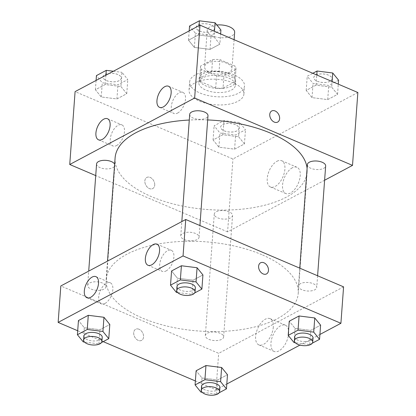 <?xml version="1.0" encoding="UTF-8"?>
<svg xmlns="http://www.w3.org/2000/svg" width="416" height="416" viewBox="0 0 416 416"><rect width="100%" height="100%" fill="white"/><g stroke="black" fill="none" stroke-linecap="round" stroke-linejoin="round"><path stroke-width="0.31" stroke-dasharray="2.08 1.56" d="M216.856 24.981A13.754 6.391 -175.8 0 0 207.215 30.321A13.754 6.391 -175.8 0 0 220.464 37.705A13.754 6.391 -175.8 0 0 234.65 32.339M226.772 63.237A13.754 6.391 -175.8 0 0 212.493 61.625A13.754 6.391 -175.8 0 0 204.542 66.763A13.754 6.391 -175.8 0 0 217.792 74.142A13.754 6.391 -175.8 0 0 231.977 68.78A13.754 6.391 -175.8 0 0 226.772 63.237M235.893 69.566L223.943 75.925A17.753 8.247 -175.8 0 1 216.585 75.904L201.479 69.456A17.753 8.247 -175.8 0 1 200.554 66.472A17.753 8.247 -175.8 0 1 200.621 65.972L212.571 59.613A17.753 8.247 -175.8 0 1 219.934 59.639L235.035 66.082A17.753 8.247 -175.8 0 1 235.96 69.072A17.753 8.247 -175.8 0 1 235.893 69.566L234.998 81.713L223.049 88.072L223.943 75.925M200.621 65.972L199.732 78.12L211.682 71.76L212.571 59.613M219.934 59.639L219.04 71.786L234.146 78.229L235.035 66.082M219.04 71.786A17.753 8.247 -175.8 0 0 211.682 71.76M199.732 78.12A17.753 8.247 -175.8 0 0 199.659 78.619A17.753 8.247 -175.8 0 0 200.59 81.604L201.479 69.456M223.049 88.072A17.753 8.247 -175.8 0 1 215.691 88.052L200.59 81.604M234.998 81.713A17.753 8.247 -175.8 0 0 235.071 81.219A17.753 8.247 -175.8 0 0 234.146 78.229M203.013 73.793A18.34 8.523 4.2 0 1 223.673 72.264A18.34 8.523 4.2 0 1 235.654 81.26A18.34 8.523 4.2 0 1 216.741 88.416A18.34 8.523 4.2 0 1 199.077 78.572A18.34 8.523 4.2 0 1 203.013 73.793M202.717 77.844A18.34 8.523 -175.8 0 0 198.78 82.623A18.34 8.523 -175.8 0 0 216.445 92.461A18.34 8.523 -175.8 0 0 235.357 85.311A18.34 8.523 -175.8 0 0 228.426 77.922A18.34 8.523 -175.8 0 0 202.717 77.844M215.691 88.052L216.585 75.904M234.104 74.901A27.508 12.782 -175.8 0 0 205.535 71.682A27.508 12.782 -175.8 0 0 189.634 81.952A27.508 12.782 -175.8 0 0 216.133 96.715A27.508 12.782 -175.8 0 0 244.504 85.982A27.508 12.782 -175.8 0 0 234.104 74.901M233.506 82.997A27.508 12.782 -175.8 0 0 204.942 79.778A27.508 12.782 -175.8 0 0 189.041 90.048A27.508 12.782 -175.8 0 0 215.54 104.811A27.508 12.782 -175.8 0 0 243.906 94.078A27.508 12.782 -175.8 0 0 233.506 82.997M357.859 92.508L232.95 158.98L75.088 91.619M189.197 30.898L188.51 40.206L198.349 34.97L214.027 36.946L219.872 44.158L210.038 49.39L194.36 47.414L188.516 40.206L194.36 47.414L195.4 33.244L189.556 26.031M120.91 86.497L126.76 93.709L116.922 98.94L101.244 96.964L95.399 89.757L105.232 84.521L120.91 86.497L126.76 93.709L116.922 98.94L101.244 96.964L95.399 89.757L105.232 84.521L120.91 86.497L121.95 72.327L127.8 79.539L117.967 84.77L102.284 82.794L96.439 75.587M238.586 136.713L244.436 143.926L234.598 149.157L218.92 147.181L213.075 139.968L222.908 134.737L238.586 136.713L244.436 143.926L234.598 149.157L218.92 147.181L213.075 139.968L222.908 134.737L238.586 136.713L239.632 122.543L245.476 129.75L235.643 134.987L219.96 133.011L214.115 125.798L223.948 120.567L239.632 122.543M331.703 87.162L337.548 94.37L327.714 99.606L312.036 97.63L306.192 90.418L316.025 85.186L331.703 87.162L337.548 94.37L327.714 99.606L312.036 97.63L306.192 90.418L316.025 85.186L331.703 87.162L332.119 81.526M154.716 185.104A6.302 4.493 62 0 0 152.183 178.786A6.302 4.493 62 0 0 146.822 177.434A6.302 4.493 62 0 0 145.813 185.11A6.302 4.493 62 0 0 152.745 188.562A6.302 4.493 62 0 0 154.716 185.104A6.302 4.493 -118 0 1 152.745 188.562A6.302 4.493 -118 0 1 145.818 185.104A6.302 4.493 -118 0 1 146.822 177.429A6.302 4.493 -118 0 1 152.183 178.786A6.302 4.493 -118 0 1 154.716 185.099M324.615 180.232L227.594 231.858L232.95 158.98M227.594 231.858L95.727 175.588M292.313 167.799A14.274 7.504 -66.9 0 0 283.182 181.324A14.274 7.504 -66.9 0 0 285.787 193.534A14.274 7.504 -66.9 0 0 298.288 183.347A14.274 7.504 -66.9 0 0 296.993 167.274A14.274 7.504 -66.9 0 0 292.313 167.799M276.988 161.257A14.274 7.504 113.1 0 1 281.663 160.732A14.274 7.504 113.1 0 1 282.963 176.805A14.274 7.504 113.1 0 1 270.462 186.992A14.274 7.504 113.1 0 1 267.852 174.782A14.274 7.504 113.1 0 1 276.988 161.257M271.731 110.963L271.726 110.963A6.302 4.493 62 0 0 271.726 110.963A6.302 4.493 62 0 0 269.755 114.421A6.302 4.493 62 0 0 272.293 120.739A6.302 4.493 62 0 0 277.649 122.091A6.302 4.493 62 0 0 277.654 122.091L277.649 122.091M116.62 145.527A11.461 6.022 -66.9 0 0 123.952 134.67A11.461 6.022 -66.9 0 0 121.862 124.862A11.461 6.022 -66.9 0 0 111.826 133.042A11.461 6.022 -66.9 0 0 112.866 145.948A11.461 6.022 -66.9 0 0 116.62 145.527M177.658 113.048A11.461 6.022 -66.9 0 0 184.99 102.19A11.461 6.022 -66.9 0 0 182.9 92.383A11.461 6.022 -66.9 0 0 172.858 100.563A11.461 6.022 -66.9 0 0 173.898 113.469A11.461 6.022 -66.9 0 0 177.658 113.048M307.372 164.601A9.168 4.259 -175.8 0 0 310.84 168.298A9.168 4.259 -175.8 0 0 320.362 169.369A9.168 4.259 -175.8 0 0 325.66 165.948M96.58 163.94A9.168 4.259 -175.8 0 0 105.414 168.86A9.168 4.259 -175.8 0 0 114.873 165.282A9.168 4.259 -175.8 0 0 114.639 164.164M189.696 114.39A9.168 4.259 -175.8 0 0 198.531 119.309A9.168 4.259 -175.8 0 0 207.984 115.731M229.081 211.806A9.168 4.259 -175.8 0 0 219.56 210.73A9.168 4.259 -175.8 0 0 214.256 214.157A9.168 4.259 -175.8 0 0 223.09 219.076A9.168 4.259 -175.8 0 0 232.549 215.498A9.168 4.259 -175.8 0 0 229.081 211.806M207.678 119.943A96.278 44.736 -175.8 0 0 189.28 120.032M115.102 157.893A96.278 44.736 -175.8 0 0 207.844 209.555A96.278 44.736 -175.8 0 0 307.143 171.995A96.278 44.736 -175.8 0 0 307.096 168.392M261.82 254.686A96.278 44.736 -175.8 0 0 161.834 243.407A96.278 44.736 -175.8 0 0 106.184 279.36A96.278 44.736 -175.8 0 0 198.926 331.022A96.278 44.736 -175.8 0 0 298.22 293.462A96.278 44.736 -175.8 0 0 261.82 254.686M301.922 289.76A9.168 4.259 4.2 0 1 298.454 286.068A9.168 4.259 4.2 0 1 307.908 282.49A9.168 4.259 4.2 0 1 316.742 287.409A9.168 4.259 4.2 0 1 311.444 290.836A9.168 4.259 4.2 0 1 301.922 289.76M102.482 283.057A9.168 4.259 -175.8 0 0 92.96 281.98A9.168 4.259 -175.8 0 0 87.662 285.407A9.168 4.259 -175.8 0 0 96.496 290.326A9.168 4.259 -175.8 0 0 105.95 286.749A9.168 4.259 -175.8 0 0 102.482 283.057M195.598 233.506A9.168 4.259 -175.8 0 0 186.077 232.43A9.168 4.259 -175.8 0 0 180.778 235.851A9.168 4.259 -175.8 0 0 189.608 240.776A9.168 4.259 -175.8 0 0 199.066 237.198A9.168 4.259 -175.8 0 0 195.598 233.506M220.163 333.268A9.168 4.259 -175.8 0 0 210.636 332.197A9.168 4.259 -175.8 0 0 205.338 335.618A9.168 4.259 -175.8 0 0 214.172 340.543A9.168 4.259 -175.8 0 0 223.626 336.965A9.168 4.259 -175.8 0 0 220.163 333.268M343.585 286.853L218.676 353.324L60.819 285.964M295.09 328.411L310.768 330.387L320.601 325.156L310.768 330.387L295.09 328.411L289.24 321.204L295.09 328.411L294.05 342.586M201.973 377.962L217.651 379.943L227.49 374.707L217.651 379.943L201.973 377.962L196.128 370.755L201.973 377.962L200.933 392.137M84.297 327.751L99.975 329.727L109.808 324.49L99.975 329.727L84.297 327.751L78.452 320.538L84.297 327.751L83.257 341.921M226.803 384.015L216.003 389.766L195.374 380.962M103.199 341.63L77.698 330.751M319.92 334.464L299.926 345.103M193.092 280.176L202.925 274.94L193.092 280.176L177.414 278.2L193.092 280.176L192.052 294.346L177.632 292.526M171.564 270.988L177.414 278.2L171.564 270.988M105.024 303.436A11.461 6.022 -66.9 0 0 112.356 292.573A11.461 6.022 -66.9 0 0 110.266 282.771A11.461 6.022 -66.9 0 0 100.23 290.945A11.461 6.022 -66.9 0 0 101.27 303.852A11.461 6.022 -66.9 0 0 105.024 303.436M166.062 270.951A11.461 6.022 -66.9 0 0 173.394 260.094A11.461 6.022 -66.9 0 0 171.304 250.292A11.461 6.022 -66.9 0 0 161.262 258.466A11.461 6.022 -66.9 0 0 162.302 271.372A11.461 6.022 -66.9 0 0 166.062 270.951M288.631 333.606A14.274 7.504 -66.9 0 0 285.397 325.182A14.274 7.504 -66.9 0 0 272.896 335.364A14.274 7.504 -66.9 0 0 274.191 351.437A14.274 7.504 -66.9 0 0 283.192 347.152A14.274 7.504 -66.9 0 0 288.631 333.606M216.003 389.766L218.676 353.324M139.043 329.259A6.302 4.493 62 0 0 135.668 329.259A6.302 4.493 62 0 0 134.664 336.934A6.302 4.493 62 0 0 141.591 340.392A6.302 4.493 62 0 0 143.39 334.823A6.302 4.493 62 0 0 139.043 329.259A6.302 4.493 -118 0 1 143.39 334.823A6.302 4.493 -118 0 1 141.596 340.392A6.302 4.493 -118 0 1 134.67 336.934A6.302 4.493 -118 0 1 135.673 329.259A6.302 4.493 -118 0 1 139.043 329.259M273.307 327.064A14.274 7.504 113.1 0 1 267.862 340.61A14.274 7.504 113.1 0 1 258.866 344.9A14.274 7.504 113.1 0 1 257.566 328.827A14.274 7.504 113.1 0 1 270.067 318.64A14.274 7.504 113.1 0 1 273.307 327.064M260.582 262.787L260.577 262.792A6.302 4.493 62 0 0 260.577 262.792A6.302 4.493 62 0 0 258.783 268.356A6.302 4.493 62 0 0 263.13 273.92A6.302 4.493 62 0 0 266.5 273.92A6.302 4.493 62 0 0 266.505 273.92L266.5 273.92M312.312 343.184L309.728 344.562L295.308 342.742M294.736 336.679A9.168 4.259 -175.8 0 0 303.571 341.598A9.168 4.259 -175.8 0 0 313.024 338.021M309.728 344.562L310.768 330.387M219.196 392.735L216.611 394.113L202.192 392.293M201.62 386.23A9.168 4.259 -175.8 0 0 210.454 391.149A9.168 4.259 -175.8 0 0 219.913 387.572M216.611 394.113L217.651 379.943M194.636 292.973L192.052 294.346M177.06 286.463A9.168 4.259 -175.8 0 0 185.895 291.387A9.168 4.259 -175.8 0 0 195.348 287.81M176.368 292.37L177.414 278.2M101.52 342.524L98.935 343.897L84.516 342.077M83.944 336.014A9.168 4.259 -175.8 0 0 92.778 340.938A9.168 4.259 -175.8 0 0 102.232 337.36M98.935 343.897L99.975 329.727M338.593 80.2L328.754 85.436L313.076 83.46L307.232 76.248L312.801 73.284M328.588 75.202A9.168 4.259 -175.8 0 0 319.067 74.131A9.168 4.259 -175.8 0 0 313.768 77.553A9.168 4.259 -175.8 0 0 322.598 82.472A9.168 4.259 -175.8 0 0 332.056 78.894A9.168 4.259 -175.8 0 0 328.588 75.202M312.036 97.63L313.076 83.46M306.192 90.418L307.232 76.248M316.025 85.186L316.774 74.979M337.548 94.37L338.302 84.162M327.714 99.606L328.754 85.436M328.588 75.171A9.168 4.259 -175.8 0 0 319.067 74.095A9.168 4.259 -175.8 0 0 313.768 77.522A9.168 4.259 -175.8 0 0 322.603 82.441A9.168 4.259 -175.8 0 0 332.056 78.863A9.168 4.259 -175.8 0 0 328.588 75.171M235.472 124.753A9.168 4.259 -175.8 0 0 225.95 123.682A9.168 4.259 -175.8 0 0 220.652 127.104A9.168 4.259 -175.8 0 0 229.481 132.023A9.168 4.259 -175.8 0 0 238.94 128.445A9.168 4.259 -175.8 0 0 235.472 124.753M218.92 147.181L219.96 133.011M213.075 139.968L214.115 125.798M222.908 134.737L223.948 120.567M244.436 143.926L245.476 129.75M234.598 149.157L235.643 134.987M235.477 124.722A9.168 4.259 -175.8 0 0 225.95 123.651A9.168 4.259 -175.8 0 0 220.652 127.072A9.168 4.259 -175.8 0 0 229.486 131.992A9.168 4.259 -175.8 0 0 238.94 128.414A9.168 4.259 -175.8 0 0 235.477 124.722M220.912 29.983L211.078 35.22L195.4 33.244M210.912 24.986A9.168 4.259 -175.8 0 0 201.391 23.915A9.168 4.259 -175.8 0 0 196.087 27.336A9.168 4.259 -175.8 0 0 204.922 32.261A9.168 4.259 -175.8 0 0 214.38 28.683A9.168 4.259 -175.8 0 0 210.912 24.986M188.51 40.206L198.349 34.97L199.03 25.662M198.349 34.97L214.027 36.946L214.443 31.309M214.027 36.946L219.872 44.158L220.626 33.946M219.872 44.158L210.038 49.39L211.078 35.22M210.038 49.39L194.36 47.414M210.912 24.955A9.168 4.259 -175.8 0 0 201.391 23.884A9.168 4.259 -175.8 0 0 196.092 27.305A9.168 4.259 -175.8 0 0 204.922 32.224A9.168 4.259 -175.8 0 0 214.38 28.647A9.168 4.259 -175.8 0 0 210.912 24.955M113.37 71.245L121.95 72.327M117.796 74.542A9.168 4.259 -175.8 0 0 108.274 73.466A9.168 4.259 -175.8 0 0 102.976 76.887A9.168 4.259 -175.8 0 0 111.805 81.812A9.168 4.259 -175.8 0 0 121.264 78.234A9.168 4.259 -175.8 0 0 117.796 74.542M101.244 96.964L102.284 82.794M95.399 89.757L96.08 80.449M105.232 84.521L105.914 75.213M126.76 93.709L127.8 79.539M116.922 98.94L117.967 84.77M117.801 74.506A9.168 4.259 -175.8 0 0 108.274 73.434A9.168 4.259 -175.8 0 0 102.976 76.856A9.168 4.259 -175.8 0 0 111.81 81.775A9.168 4.259 -175.8 0 0 121.264 78.198A9.168 4.259 -175.8 0 0 117.801 74.506M207.215 30.321L204.542 66.763M234.109 39.702L231.977 68.78M235.357 85.311L235.654 81.26M198.78 82.623L199.077 78.572M199.659 78.619L200.554 66.472M235.071 81.219L235.96 69.072M243.906 94.078L244.504 85.982M189.041 90.048L189.634 81.952M296.993 167.274L281.663 160.732M285.787 193.534L270.462 186.992M98.514 139.823L112.866 145.948M107.51 118.742L121.862 124.862M159.552 107.344L173.898 113.469M168.548 86.258L182.9 92.383M298.22 293.462L307.143 171.995M106.184 279.36L107.52 261.108M299.77 268.154L298.454 286.068M317.6 275.761L316.742 287.409M105.95 286.749L114.873 165.282M87.662 285.407L88.712 271.118M199.066 237.198L199.919 225.55M180.778 235.851L181.823 221.567M223.626 336.965L232.549 215.498M205.338 335.618L214.256 214.157M86.918 297.731L101.27 303.852M95.914 276.645L110.266 282.771M147.956 265.247L162.302 271.372M156.952 244.166L171.304 250.292M285.397 325.182L270.067 318.64M274.191 351.437L258.866 344.9"/><path stroke-width="0.62" d="M234.109 39.702L234.65 32.339A13.754 6.391 -175.8 0 0 229.45 26.801A13.754 6.391 -175.8 0 0 216.856 24.981M95.727 175.588L69.737 164.497L75.088 91.619L199.997 25.147L357.859 92.508L352.508 165.386L324.615 180.232M269.76 114.421A6.302 4.493 -118 0 1 271.731 110.963A6.302 4.493 -118 0 1 278.658 114.416A6.302 4.493 -118 0 1 277.654 122.091A6.302 4.493 -118 0 1 272.293 120.739A6.302 4.493 -118 0 1 269.76 114.421M69.737 164.497L194.646 98.025L199.997 25.147M194.646 98.025L352.508 165.386M277.654 122.091A6.302 4.493 62 0 0 278.658 114.416A6.302 4.493 62 0 0 271.731 110.963M102.268 139.407A11.461 6.022 113.1 0 1 98.514 139.823A11.461 6.022 113.1 0 1 97.474 126.916A11.461 6.022 113.1 0 1 107.51 118.742A11.461 6.022 113.1 0 1 109.606 128.544A11.461 6.022 113.1 0 1 102.268 139.407M163.306 106.922A11.461 6.022 113.1 0 1 159.552 107.344A11.461 6.022 113.1 0 1 158.506 94.437A11.461 6.022 113.1 0 1 168.548 86.258A11.461 6.022 113.1 0 1 170.638 96.065A11.461 6.022 113.1 0 1 163.306 106.922M317.6 275.761L325.66 165.948A9.168 4.259 -175.8 0 0 316.831 161.028A9.168 4.259 -175.8 0 0 307.372 164.601L299.77 268.154M114.639 164.164A9.168 4.259 -175.8 0 0 111.405 161.59A9.168 4.259 -175.8 0 0 101.884 160.514A9.168 4.259 -175.8 0 0 96.58 163.94L88.712 271.118M199.919 225.55L207.984 115.731A9.168 4.259 -175.8 0 0 204.521 112.039A9.168 4.259 -175.8 0 0 194.995 110.963A9.168 4.259 -175.8 0 0 189.696 114.39L181.823 221.567M307.096 168.392A96.278 44.736 -175.8 0 0 270.738 133.219A96.278 44.736 -175.8 0 0 207.678 119.943M189.28 120.032A96.278 44.736 -175.8 0 0 115.102 157.893L107.52 261.108M185.728 219.492L60.819 285.964L58.141 322.405L183.05 255.934L185.728 219.492L343.585 286.853L340.912 323.294L319.92 334.464M84.318 290.966A11.461 6.022 113.1 0 1 88.691 280.088A11.461 6.022 113.1 0 1 95.914 276.645A11.461 6.022 113.1 0 1 98.01 286.452A11.461 6.022 113.1 0 1 90.672 297.31A11.461 6.022 113.1 0 1 86.918 297.731A11.461 6.022 113.1 0 1 84.318 290.966M159.552 250.931A11.461 6.022 113.1 0 1 151.71 264.831A11.461 6.022 113.1 0 1 147.956 265.247A11.461 6.022 113.1 0 1 146.916 252.346A11.461 6.022 113.1 0 1 156.952 244.166A11.461 6.022 113.1 0 1 159.552 250.931M299.078 315.973L289.24 321.204L299.078 315.973L314.756 317.949L299.078 315.973L298.033 330.143L313.716 332.119L319.561 339.326L312.312 343.184M320.601 325.156L314.756 317.949L320.601 325.156L319.561 339.326M205.962 365.524L196.128 370.755L205.962 365.524L221.64 367.5L205.962 365.524L204.922 379.694L220.6 381.67L226.444 388.877L219.196 392.735M227.484 374.707L221.64 367.5L227.484 374.707M88.286 315.307L78.452 320.538L88.286 315.307L103.964 317.283L88.286 315.307L87.246 329.477L102.924 331.453L108.768 338.666L101.52 342.524M109.808 324.49L103.964 317.283L109.808 324.49L108.768 338.666M183.05 255.934L340.912 323.294M195.374 380.962L103.199 341.63M77.698 330.751L58.141 322.405M299.926 345.103L226.803 384.015M197.08 267.732L181.402 265.756L171.564 270.988L181.402 265.756L197.08 267.732L202.925 274.94L197.08 267.732L196.04 281.902L201.885 289.11L194.636 292.973M263.136 273.92A6.302 4.493 -118 0 1 258.783 268.356A6.302 4.493 -118 0 1 260.582 262.787A6.302 4.493 -118 0 1 267.509 266.245A6.302 4.493 -118 0 1 266.505 273.92A6.302 4.493 -118 0 1 263.136 273.92M266.505 273.92A6.302 4.493 62 0 0 267.509 266.245A6.302 4.493 62 0 0 260.582 262.792M295.308 342.742L294.05 342.586L288.2 335.374L298.033 330.143M312.728 342.072L313.024 338.021A9.168 4.259 -175.8 0 0 309.561 334.329A9.168 4.259 -175.8 0 0 300.035 333.258A9.168 4.259 -175.8 0 0 294.736 336.679L294.44 340.73A9.168 4.259 -175.8 0 0 303.274 345.649A9.168 4.259 -175.8 0 0 312.728 342.072A9.168 4.259 -175.8 0 0 309.26 338.38A9.168 4.259 -175.8 0 0 299.738 337.303A9.168 4.259 -175.8 0 0 294.44 340.73M288.2 335.374L289.24 321.204M313.716 332.119L314.756 317.949M202.192 392.293L200.933 392.137L195.088 384.925L204.922 379.694M219.612 391.622L219.913 387.572A9.168 4.259 -175.8 0 0 216.445 383.88A9.168 4.259 -175.8 0 0 206.924 382.808A9.168 4.259 -175.8 0 0 201.62 386.23L201.323 390.281A9.168 4.259 -175.8 0 0 210.158 395.2A9.168 4.259 -175.8 0 0 219.612 391.622A9.168 4.259 -175.8 0 0 216.148 387.93A9.168 4.259 -175.8 0 0 206.622 386.854A9.168 4.259 -175.8 0 0 201.323 390.281M195.088 384.925L196.128 370.755M220.6 381.67L221.64 367.5M226.444 388.877L227.49 374.707M177.632 292.526L176.368 292.37L170.524 285.158L180.357 279.926L196.04 281.902M195.052 291.855L195.348 287.81A9.168 4.259 -175.8 0 0 191.88 284.112A9.168 4.259 -175.8 0 0 182.359 283.041A9.168 4.259 -175.8 0 0 177.06 286.463L176.764 290.514A9.168 4.259 -175.8 0 0 185.593 295.433A9.168 4.259 -175.8 0 0 195.052 291.855A9.168 4.259 -175.8 0 0 191.584 288.163A9.168 4.259 -175.8 0 0 182.062 287.087A9.168 4.259 -175.8 0 0 176.764 290.514M170.524 285.158L171.564 270.988M180.357 279.926L181.402 265.756M201.885 289.11L202.925 274.94M84.516 342.077L83.257 341.921L77.407 334.714L87.246 329.477M101.936 341.406L102.232 337.36A9.168 4.259 -175.8 0 0 98.769 333.668A9.168 4.259 -175.8 0 0 89.242 332.592A9.168 4.259 -175.8 0 0 83.944 336.014L83.647 340.064A9.168 4.259 -175.8 0 0 92.482 344.984A9.168 4.259 -175.8 0 0 101.936 341.406A9.168 4.259 -175.8 0 0 98.472 337.714A9.168 4.259 -175.8 0 0 88.946 336.643A9.168 4.259 -175.8 0 0 83.647 340.064M77.407 334.714L78.452 320.538M102.924 331.453L103.964 317.283M312.801 73.284L317.065 71.016L332.743 72.992L338.593 80.2L338.302 84.162M316.774 74.979L317.065 71.016M332.119 81.526L332.743 72.992M189.197 30.898L189.556 26.031L199.389 20.8L215.067 22.776L220.912 29.983L220.626 33.946M199.03 25.662L199.389 20.8M214.443 31.309L215.067 22.776M96.08 80.449L96.439 75.587L106.272 70.351L113.37 71.245M105.914 75.213L106.272 70.351"/></g></svg>

